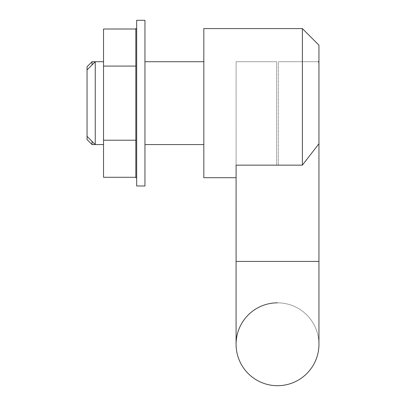 <?xml version="1.0" encoding="UTF-8"?>
<svg xmlns="http://www.w3.org/2000/svg" width="406" height="406" viewBox="0 0 406 406"><rect width="100%" height="100%" fill="white"/><g stroke="black" fill="none" stroke-linecap="round" stroke-linejoin="round"><path stroke-width="0.3" stroke-dasharray="2.03 1.52" d="M236.084 344.268L236.084 261.418L318.949 261.418L236.084 261.418L318.949 261.418L318.949 344.268A41.432 41.432 0 0 0 277.516 302.835A41.432 41.432 0 0 0 236.084 344.268A41.432 41.432 0 0 0 277.516 385.7A41.422 41.422 0 0 1 236.094 344.268A41.422 41.422 0 0 1 277.516 302.846A41.422 41.422 0 0 1 318.943 344.268A41.422 41.422 0 0 1 277.516 385.69A41.422 41.422 0 0 1 236.094 344.268A41.422 41.422 0 0 1 277.516 302.846A41.422 41.422 0 0 1 318.943 344.268A41.422 41.422 0 0 1 277.516 385.69M92.05 61.722L92.05 64.924M87.051 139.573L87.051 66.726M103.53 103.149L103.53 61.722L103.53 103.149M136.751 20.3L144.952 20.3L144.952 185.994L144.952 103.149L144.952 185.994L136.751 185.994L136.751 20.3L136.751 185.994M318.949 261.418L318.949 61.722L278.343 61.722L318.949 61.722L318.943 45.152L318.943 61.722L318.355 61.722L318.943 62.56L318.943 103.149L318.943 62.56L318.355 61.722L318.943 61.722L318.943 45.152L302.374 28.582L302.374 103.149L302.374 28.582L203.822 28.582L203.822 177.711L203.822 103.149L203.822 177.711L236.084 177.711L236.094 61.722L276.689 61.722L276.689 165.146L277.516 165.14L276.689 165.146L276.689 61.722L236.094 61.722L236.094 177.706L236.094 61.722L276.689 61.722L276.689 165.146L276.689 61.722L236.094 61.722L236.084 261.418M318.355 61.722L278.343 61.722L318.355 61.722L278.343 61.722L278.343 165.146L278.343 61.722L318.355 61.722L278.343 61.722L278.343 165.146L278.343 61.722L318.943 61.722L318.355 61.722L318.943 62.56L318.943 143.734L302.374 165.146L236.094 165.146L236.094 61.722L276.689 61.722L236.094 61.722L236.094 165.146L276.689 165.146L236.094 165.146M302.374 28.582L302.374 165.146L318.943 143.734L302.374 165.146L277.516 165.14L302.374 165.146L302.374 103.149L302.374 165.146M103.53 61.722L95.253 61.722L95.253 144.572L103.53 144.572M136.67 20.3L136.675 177.711L135.837 177.706L135.837 28.582M318.943 103.149L318.943 62.56L318.943 103.149M103.53 29.004L103.53 140.217L135.837 140.217L135.837 177.706L135.837 28.587L136.675 28.582L136.67 185.994M136.751 177.711L136.675 66.076L103.53 66.076L103.53 177.29M136.675 140.217L103.53 140.217L135.837 140.217L135.837 177.29L135.837 28.587M103.53 66.076L135.837 66.076L103.53 66.076L103.53 140.217M136.675 66.076L136.675 28.587M87.051 103.149L87.051 136.37L87.051 103.149M318.949 344.268A41.432 41.432 0 0 0 277.516 302.835M236.094 61.722L276.689 61.722L236.094 61.722M203.822 103.149L203.822 144.572L203.822 103.149M92.05 141.369L92.05 144.572M144.952 61.722L203.822 61.722M144.952 144.572L203.822 144.572"/><path stroke-width="0.61" d="M277.516 302.835A41.432 41.432 0 0 0 236.084 344.268A41.432 41.432 0 0 0 277.516 385.7A41.432 41.432 0 0 0 318.949 344.268A41.432 41.432 0 0 1 277.516 385.7M92.05 64.924L92.05 61.722L103.53 61.722M92.05 61.722L87.051 66.726L87.051 139.573L92.05 144.572L92.05 141.369M87.051 136.37L95.253 144.572L95.253 61.722L87.051 69.923M136.67 28.582L135.837 28.582L135.837 177.711L136.67 177.711M144.952 103.149L144.952 20.3L136.67 20.3L136.67 185.994L144.952 185.994L144.952 103.149M318.943 103.149L318.943 62.56L318.355 61.722L318.943 61.722L318.943 45.152L302.374 28.582L302.374 165.146L318.943 143.734L318.943 103.149M318.355 61.722L318.949 61.722L318.949 261.418L236.084 261.418L236.094 165.146L236.094 177.706L203.822 177.711L203.822 28.582L302.374 28.582M236.094 165.146L302.374 165.146M103.53 177.29L135.837 177.29L103.53 177.29L103.53 140.217L135.837 140.217M103.53 140.217L103.53 66.076L135.837 66.076M103.53 66.076L103.53 29.009L135.837 29.009L103.53 29.004M236.084 261.418L236.084 344.268M144.952 61.722L203.822 61.722M318.949 261.418L318.949 344.268M144.952 144.572L203.822 144.572M92.05 144.572L103.53 144.572"/></g></svg>
